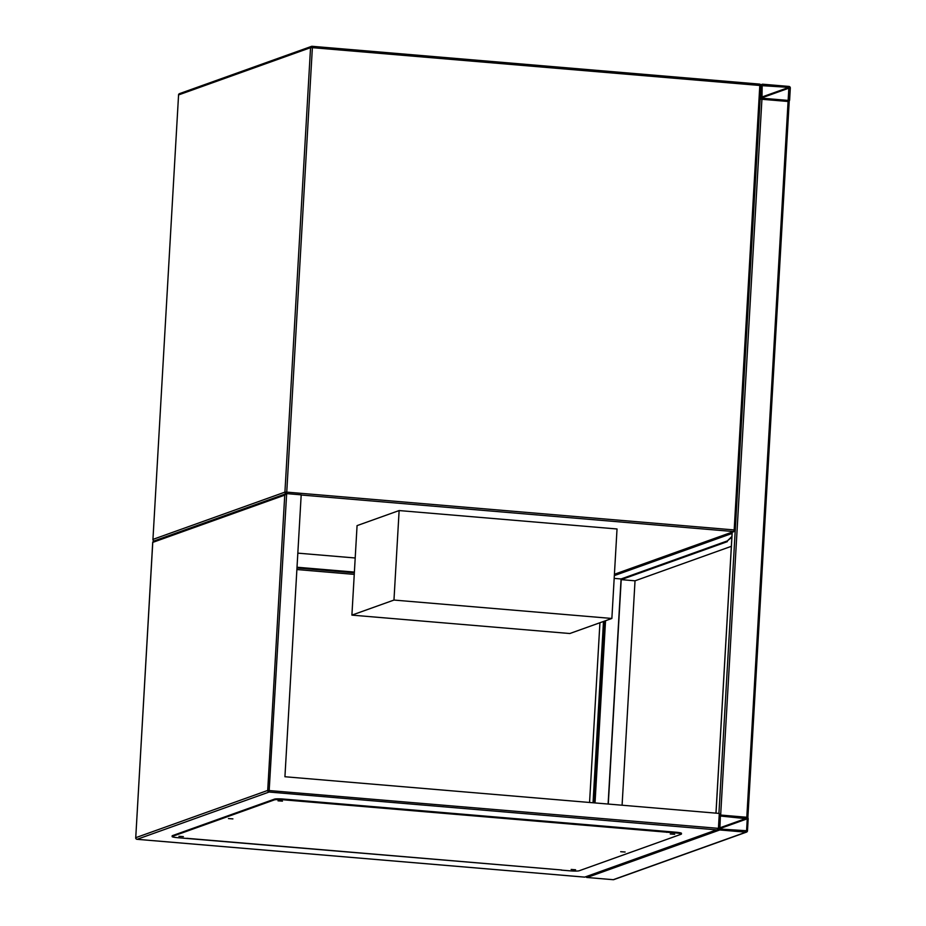 <?xml version="1.0" encoding="UTF-8"?>
<svg xmlns="http://www.w3.org/2000/svg" width="926" height="926" viewBox="0 0 926 926"><rect width="100%" height="100%" fill="white"/><g stroke="black" fill="none" stroke-linecap="round" stroke-linejoin="round"><path stroke-width="1.39" d="M611.866 618.464L617.029 528.977L399.129 510.562L357.066 525.621L351.903 615.119L569.803 633.523L611.866 618.464L393.967 600.06L399.129 510.562M393.967 600.06L351.903 615.119M746.541 832.104A1.505 1.447 70.3 0 0 747.479 830.807L748.173 818.873A1.505 1.447 70.3 0 0 746.807 817.264L720.659 815.054A1.505 1.447 70.3 0 0 719.12 816.419L718.426 828.353A1.505 1.447 70.3 0 0 719.791 829.962L745.939 832.173A1.505 1.447 70.3 0 0 746.541 832.104L613.811 879.619A1.505 1.447 -109.7 0 1 613.209 879.7L587.061 877.489A1.505 1.447 -109.7 0 1 585.915 876.748M747.259 818.804L720.382 816.014L719.849 829.036L746.576 830.726L747.259 818.804L719.421 828.77M719.178 815.447L720.069 815.123L719.178 815.343M760.153 99.14L789.207 101.571L747.629 817.612M747.93 817.484L719.201 815.007M789.207 101.571L747.884 817.438M731.922 536.455L727.361 540.911L621.08 578.958L614.181 578.38M790.306 88.051A1.505 1.447 70.3 0 0 788.94 86.431L762.793 84.22A1.505 1.447 70.3 0 0 761.253 85.597L760.57 97.519A1.505 1.447 70.3 0 0 761.936 99.14L788.084 101.351A1.505 1.447 70.3 0 0 789.623 99.985L790.306 88.051M788.142 100.413L788.894 87.368L762.167 85.667L761.994 98.202L788.142 100.413M731.876 537.196L727.361 540.911M608.278 804.057L621.219 579.641L727.315 541.652M608.104 804.046L621.08 578.958M622.087 805.226L635.028 580.81L621.219 579.641M731.355 546.317L635.028 580.81M584.538 877.107L137.106 839.303L269.084 792.043L716.516 829.858L584.653 877.13L717.256 829.719L718.426 828.353L719.294 813.433L284.93 776.74L301.193 494.843L286.666 493.616L284.745 495.121L267.718 790.434L135.74 837.694L152.767 542.381L284.745 495.121M290.868 799.682L668.572 831.594M153.924 541.143L152.732 542.046L135.74 837.694A1.505 1.447 -109.7 0 0 137.106 839.303L137.013 839.292M286.423 493.616L286.747 492.123L734.179 529.938L759.806 85.47L312.375 47.666L286.747 492.123L284.919 492.134L310.546 47.677L178.568 94.927L152.94 539.395L284.919 492.134A1.505 1.447 70.3 0 0 286.03 493.708L286.666 493.616L269.084 792.043A1.505 1.447 70.3 0 1 267.718 790.434L718.426 828.353M278.02 800.828L282.442 801.14L278.02 800.828M228.479 818.572L232.901 818.885L228.479 818.572M178.938 836.305L183.36 836.618L178.938 836.305M571.157 869.445L575.59 869.769L571.157 869.445M620.698 851.712L625.131 852.024L620.698 851.712M670.239 833.979L674.672 834.291L670.239 833.979M561.272 869.942L177.746 837.694A7.512 0.799 3.3 0 1 172.12 836.595A7.512 0.799 3.3 0 1 172.352 836.409L274.432 799.867A7.512 0.799 3.3 0 1 283.564 799.809L675.783 832.949A7.512 0.799 3.3 0 1 681.42 834.06A7.512 0.799 3.3 0 1 681.177 834.233L579.109 870.787A7.512 0.799 3.3 0 1 569.976 870.834L561.26 870.104M561.55 869.965L186.821 838.308M283.564 799.809L283.599 799.069L292.315 799.798L292.28 800.55M666.697 832.347L667.114 831.467L667.067 832.219M172.352 836.409L172.398 835.669A7.512 0.799 -176.7 0 0 172.155 835.854L172.12 836.595M172.398 835.669L274.466 799.126L274.432 799.867M283.599 799.069A7.512 0.799 -176.7 0 0 274.466 799.126M667.114 831.467L675.83 832.208L675.783 832.949M681.42 834.06L681.455 833.307A7.512 0.799 -176.7 0 0 675.83 832.208M604.227 621.207L593.751 802.83M297.014 567.233L354.38 572.083M296.968 567.974L354.345 572.824M603.486 621.473L593.034 802.773M296.876 569.536L354.253 574.386M599.932 622.747L589.561 802.472M297.825 553.135L355.202 557.984L297.825 553.146M614.413 574.27L733.716 531.559L301.181 495.005M312.166 46.312L759.552 84.104L759.806 85.47L761.253 85.597M614.413 574.409L734.306 531.478A1.505 1.447 -109.7 0 0 735.256 530.193L760.929 85.69L735.256 530.112M760.929 85.69A1.505 1.505 0 0 0 759.552 84.104L312.085 46.3A1.505 1.447 70.3 0 0 310.546 47.677L312.375 47.666L312.131 46.3A1.505 1.505 0 0 0 311.495 46.381L179.505 93.642A1.505 1.505 0 0 0 178.521 94.961L178.556 95.008M154.052 540.958A1.505 1.447 -109.7 0 1 152.94 539.395L178.568 94.927A1.505 1.447 -109.7 0 1 179.505 93.642M760.883 85.643A1.505 1.447 70.3 0 0 759.598 84.127M152.894 539.43L152.929 539.476A1.505 1.505 0 0 0 154.017 540.969M734.179 529.938L733.716 531.559A1.505 1.447 -109.7 0 0 734.306 531.478A1.505 1.505 0 0 0 735.302 530.158L734.179 529.938M595.024 802.935L605.535 620.733M745.939 832.173L613.209 879.7M719.791 829.962L587.061 877.489M746.75 818.19L719.363 827.994M746.576 830.726L745.303 831.189M788.084 101.351L746.807 817.264M732.211 532.23L716.006 813.155M735.232 530.517L718.923 813.41M761.936 99.14L720.659 815.054M732.096 533.422L614.343 575.59M787.447 100.355L788.72 99.904M761.566 97.936L789.403 87.97M761.496 97.172L788.894 87.368M732.165 532.253L715.96 813.155M760.721 84.833L762.202 84.301M153.369 541.212L286.041 493.708M135.694 837.729A1.505 1.505 0 0 0 137.06 839.315L584.653 877.13"/></g></svg>
